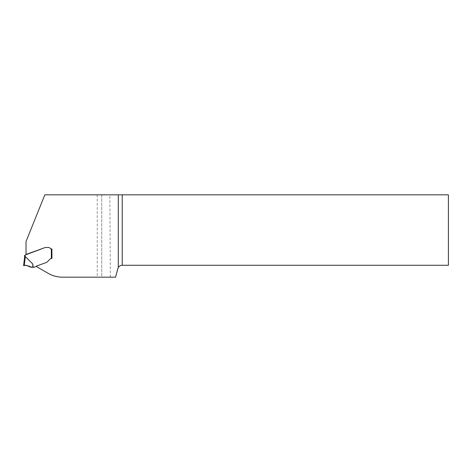 <?xml version="1.0" encoding="UTF-8"?>
<svg xmlns="http://www.w3.org/2000/svg" width="472" height="472" viewBox="0 0 472 472"><rect width="100%" height="100%" fill="white"/><g stroke="black" fill="none" stroke-linecap="round" stroke-linejoin="round"><path stroke-width="0.35" stroke-dasharray="2.36 1.77" d="M51.92 258.467L51.92 248.921L51.354 248.921A1.416 1.416 0 0 1 50.221 248.355A2.124 2.124 0 0 0 48.522 247.505L45.937 247.505A4.136 2.832 180 0 0 45.277 247.54L45.123 247.57A2.832 2.832 0 0 0 44.74 247.676L26.013 254.491L26.013 241.54L44.846 194.83L101.763 194.83L101.763 277.17L115.569 277.17L117.852 268.633C118.56 266.532 120.018 265.417 122.23 265.276L448.4 265.276L448.4 194.83L101.763 194.83L101.763 277.17L62.422 277.17A28.32 28.32 0 0 1 48.262 273.377L36.173 266.391A0.566 0.566 0 0 1 35.907 266.586L33.966 267.294A0.566 0.566 0 0 1 33.772 267.329L33.235 267.329L32.769 263.99L25.323 256.556L24.219 265.529M110.33 277.17L109.858 194.83M24.792 257.146L24.591 255.311L25.158 255.263A0.85 0.85 0 0 0 25.612 254.886L44.74 247.676A2.832 2.832 0 0 1 45.123 247.57L45.277 247.54A4.136 2.832 180 0 1 45.937 247.505L48.522 247.505A2.124 2.124 0 0 1 50.221 248.355A1.416 1.416 0 0 0 51.354 248.921L51.637 258.467A2.266 2.266 0 0 0 50.032 259.128L47.442 261.724A3.735 2.832 -45 0 1 46.858 262.225A2.832 2.832 0 0 1 46.274 262.515A2.832 2.832 0 0 0 46.858 262.225A2.832 2.832 0 0 1 46.274 262.515L36.692 266.002A1.133 1.133 0 0 0 36.173 266.391A1.133 1.133 0 0 1 36.692 266.002A1.133 1.133 0 0 0 36.173 266.391M51.637 258.467A2.266 2.266 0 0 0 50.032 259.128L47.442 261.724A3.735 2.832 -45 0 1 46.858 262.225A3.735 2.832 -45 0 0 47.442 261.724L50.032 259.128A2.266 2.266 0 0 1 51.354 258.485M46.274 262.515L36.692 266.002L46.274 262.515M51.354 248.921L51.92 248.921M24.975 256.945L25.158 255.263M25.801 265.417L27.535 265.677M28.326 265.996L29.777 266.934L32.839 267.329L32.769 263.99M32.839 267.329L33.235 267.329M26.107 265.429L28.025 265.854M97.232 194.83L97.232 277.17"/><path stroke-width="0.71" d="M115.569 277.17L62.422 277.17A28.32 28.32 0 0 1 48.262 273.377L36.173 266.391A1.133 1.133 0 0 1 36.692 266.002L46.274 262.515A2.832 2.832 0 0 0 46.858 262.225A3.735 2.832 -45 0 0 47.442 261.724L50.032 259.128A2.266 2.266 0 0 1 51.354 258.485L51.354 248.921A1.416 1.416 0 0 1 50.221 248.355A2.124 2.124 0 0 0 48.522 247.505L45.937 247.505A4.136 2.832 180 0 0 45.277 247.54L45.123 247.57A2.832 2.832 0 0 0 44.74 247.676L26.013 254.491L26.013 241.54L44.846 194.83L448.4 194.83L448.4 265.276L122.23 265.276C120.525 265.335 119.215 266.09 118.307 267.541A4.531 4.531 0 0 0 117.852 268.633L115.569 277.17M51.92 258.467L51.92 248.921L51.92 258.467L51.92 248.921L51.354 248.921A1.416 1.416 0 0 1 50.221 248.355A2.124 2.124 0 0 0 48.522 247.505L45.937 247.505A4.136 2.832 180 0 0 45.277 247.54L45.123 247.57A2.832 2.832 0 0 0 44.74 247.676L25.612 254.886A0.85 0.85 0 0 1 25.158 255.263L24.591 255.311L24.591 257.559L25.323 256.556L32.769 263.99L33.235 267.329L33.772 267.329A0.566 0.566 0 0 0 33.966 267.294L35.907 266.586A0.566 0.566 0 0 0 36.173 266.391M118.307 194.83L118.307 267.541M51.92 248.921L51.354 248.921M24.874 255.311L25.158 256.674L24.597 257.517L23.6 265.63L24.219 265.529L23.6 265.63L24.597 257.517M33.235 267.329L29.341 266.715C27.836 265.535 26.131 265.14 24.219 265.529L25.323 256.556M24.219 265.529L25.801 265.417M27.535 265.677L28.326 265.996M32.839 267.329L32.769 263.99M31.99 267.323L31.99 267.323C29.164 267.016 26.302 264.456 23.612 265.63L24.101 265.547C27.075 264.562 29.181 267.211 31.99 267.323L28.025 265.854M122.23 194.83L122.23 265.276"/></g></svg>
